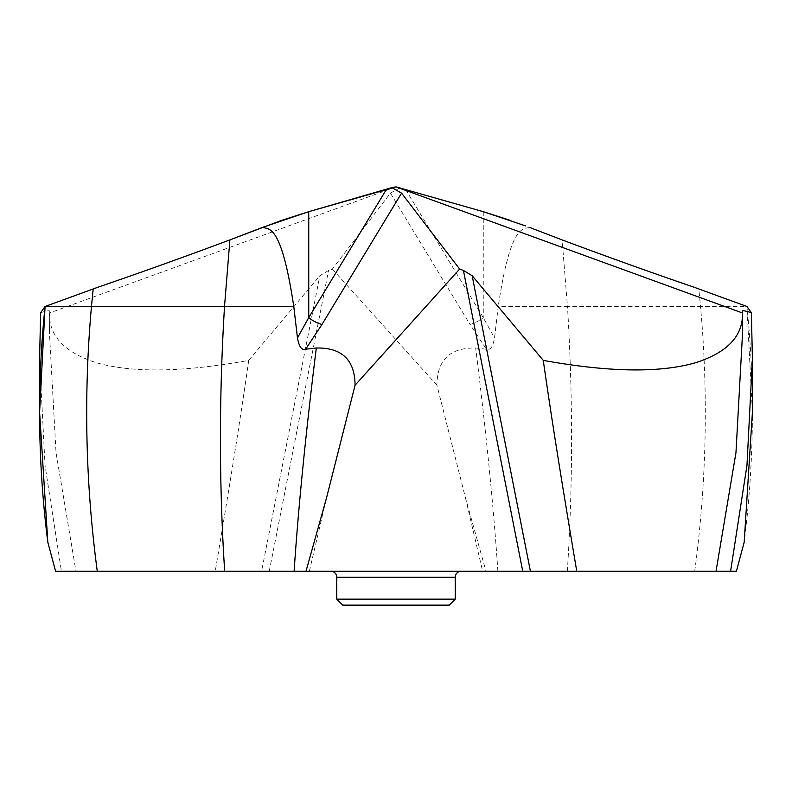 <?xml version="1.0" encoding="UTF-8"?>
<svg xmlns="http://www.w3.org/2000/svg" width="792" height="792" viewBox="0 0 792 792"><rect width="100%" height="100%" fill="white"/><g stroke="black" fill="none" stroke-linecap="round" stroke-linejoin="round"><path stroke-width="0.59" stroke-dasharray="3.96 2.97" d="M396 186.872L49.54 312.969C48.847 335.798 64.37 352.351 96.129 362.637C132.026 373.062 182.893 372.309 248.738 360.38C240.798 415.681 232.006 471.695 215.236 571.279L736.392 571.279L744.173 542.263C754.123 463.667 755.043 385.07 746.925 306.474L752.4 412.335M694.723 571.279C706.514 483.011 708.454 394.743 700.534 306.474L746.925 306.474L693.554 287.041M305.999 571.279L309.345 571.279L305.999 571.279M55.608 571.279L97.277 571.279M465.409 497.633L482.655 571.279L486.001 571.279L465.409 497.633L436.927 385.209C437.144 359.924 450.074 347.52 475.695 348.005L486.387 349.223C490.189 350.599 492.901 346.837 494.525 337.937L498.227 306.474L567.478 306.474L562.112 239.907M330.779 571.279L461.221 571.279M529.541 227.413C522.532 229.294 510.523 224.71 498.227 306.474M405.445 189.229L483.259 317.622L494.525 337.937M525.67 225.938L510.642 220.463L525.67 225.938M400.188 187.625L390.436 193.139L332.353 269.052L328.571 270.448L319.839 275.735L261.568 571.279M483.259 211.672L483.259 317.622A11.949 3.435 148.8 0 1 469.973 324.373L486.387 349.223M248.738 360.38L319.839 275.735M281.358 220.463L266.33 225.938M98.446 287.041L45.075 306.474M40.61 312.731C46.48 310.801 49.54 310.306 49.777 311.236L49.5 333.977L56.034 452.628L75.973 571.279M49.787 311.147L49.5 333.977L49.787 311.147M47.827 542.263L51.282 555.162M39.6 359.014L45.035 465.419L61.42 571.279M332.353 269.052L436.927 385.209M455.242 599.158L336.758 599.158M449.272 605.128L342.728 605.128M567.319 571.279C572.923 484.902 572.982 396.634 567.478 306.474L700.534 306.474L698.811 288.961M742.213 311.147L742.5 333.977L742.223 311.236M497.881 571.279C493.713 508.365 486.318 433.937 475.695 348.005M390.436 193.139L469.973 324.373M269.25 571.279L328.571 270.448M336.758 577.259L455.242 577.259M309.345 571.279L326.591 497.633"/><path stroke-width="1.19" d="M746.925 306.474L693.554 287.041C651.925 272.804 608.117 257.093 562.112 239.907L529.541 227.413L562.112 239.907C608.107 257.083 651.915 272.795 693.554 287.041L746.925 306.474L751.39 312.731L752.4 359.014L746.965 465.419L730.58 571.279L736.392 571.279L744.173 542.263L736.392 571.279L55.608 571.279L305.999 571.279L326.591 497.633L355.073 385.209L459.647 269.052L463.429 270.448L472.161 275.735L530.432 571.279L730.58 571.279M752.4 359.014L752.4 412.335L744.173 542.263M751.39 312.731C745.519 310.801 742.46 310.306 742.223 311.236L742.213 311.147M525.67 225.938L483.259 211.672L396 186.872L742.46 312.969L742.223 311.236M530.432 571.279L305.999 571.279M215.236 571.279L97.277 571.279C85.486 483.011 83.546 394.743 91.466 306.474L224.522 306.474L229.888 239.907C183.893 257.083 140.085 272.795 98.446 287.041L93.189 288.961L98.446 287.041C140.075 272.804 183.883 257.093 229.888 239.907L281.358 220.463L308.741 211.672L391.812 187.625L401.564 193.139L322.027 324.373A11.949 3.435 -148.8 0 1 308.741 317.622L297.475 337.937L293.773 306.474L224.522 306.474C219.018 396.634 219.077 484.902 224.68 571.279M461.221 571.279L330.779 571.279A5.97 5.97 0 0 1 336.758 577.259L336.758 599.158L455.242 599.158L455.242 577.259A5.97 5.97 0 0 1 461.221 571.279M510.642 220.463L483.259 211.672L396 186.872L308.741 211.672L262.459 227.413C269.468 229.294 281.477 224.71 293.773 306.474M39.6 412.335L39.6 359.014L40.61 312.731L45.075 306.474L39.6 412.335L47.827 542.263L55.608 571.279L51.282 555.162M716.027 571.279L735.966 452.628L742.5 333.977L742.46 312.969C743.153 335.798 727.63 352.351 695.871 362.637C659.974 373.062 609.107 372.309 543.263 360.38L472.161 275.735M459.647 269.052L401.564 193.139M543.263 360.38C551.202 415.681 559.993 471.695 576.764 571.279M355.073 385.209C354.856 359.924 341.926 347.52 316.305 348.005L305.613 349.223C301.811 350.599 299.099 346.837 297.475 337.937M305.613 349.223L322.027 324.373M93.189 288.961L91.466 306.474L45.075 306.474L93.189 288.961L45.075 306.474C36.957 385.07 37.877 463.667 47.827 542.263L55.608 571.279M455.242 599.158L449.272 605.128L342.728 605.128L336.758 599.158M396 186.872L391.812 187.625M262.459 227.413L229.888 239.907M522.75 571.279L463.429 270.448M294.119 571.279C298.287 508.365 305.682 433.937 316.305 348.005M386.555 189.229L308.741 317.622L308.741 211.672M455.242 577.259L336.758 577.259"/></g></svg>
